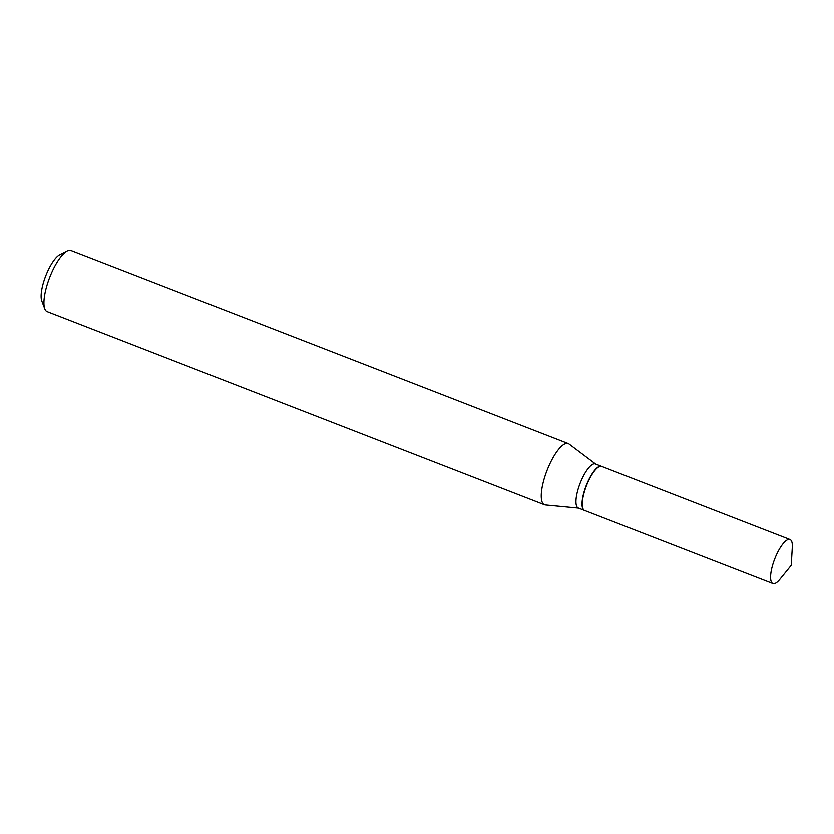 <?xml version="1.0" encoding="UTF-8"?>
<svg xmlns="http://www.w3.org/2000/svg" width="834" height="834" viewBox="0 0 834 834"><rect width="100%" height="100%" fill="white"/><g stroke="black" fill="none" stroke-linecap="round" stroke-linejoin="round"><path stroke-width="1.25" d="M790.382 539.702A23.623 7.225 -68.8 0 1 792.3 547.375L791.237 565.337L779.894 579.307A23.623 7.225 -68.8 0 1 772.92 583.56A23.623 7.225 -68.8 0 1 772.555 583.383A23.623 7.225 -68.8 0 1 774.974 558.311A23.623 7.225 -68.8 0 1 790.017 539.525A23.623 7.225 -68.8 0 1 790.382 539.702M772.92 583.56L584.582 510.429A23.623 7.225 -68.8 0 1 584.217 510.252A23.623 7.225 -68.8 0 1 586.646 485.19A23.623 7.225 -68.8 0 1 601.679 466.394L790.017 539.525M584.457 510.387A23.623 7.225 -68.8 0 1 584.332 510.335A23.623 7.225 -68.8 0 1 586.646 484.481A23.623 7.225 -68.8 0 1 601.439 466.3A23.623 7.225 -68.8 0 1 601.554 466.352M578.556 508.094L545.321 504.924A32.818 10.029 -68.8 0 1 544.466 504.726L47.163 311.624A32.818 10.029 -68.8 0 1 44.796 308.841L41.815 301.011A26.25 8.027 -68.8 0 1 46.277 274.501A26.25 8.027 -68.8 0 1 59.819 254.662L67.293 250.888A32.818 10.029 -68.8 0 1 70.921 250.44L568.225 443.542A32.818 10.029 -68.8 0 1 568.986 443.959L595.664 464.058M44.796 308.841A32.818 10.029 -68.8 0 1 50.374 275.7A32.818 10.029 -68.8 0 1 67.293 250.888M544.466 504.726A32.818 10.029 -68.8 0 1 547.677 468.802A32.818 10.029 -68.8 0 1 568.225 443.542M584.332 510.335L578.264 507.979A23.623 7.225 -68.8 0 1 580.579 482.125A23.623 7.225 -68.8 0 1 595.372 463.944L601.439 466.3"/></g></svg>
